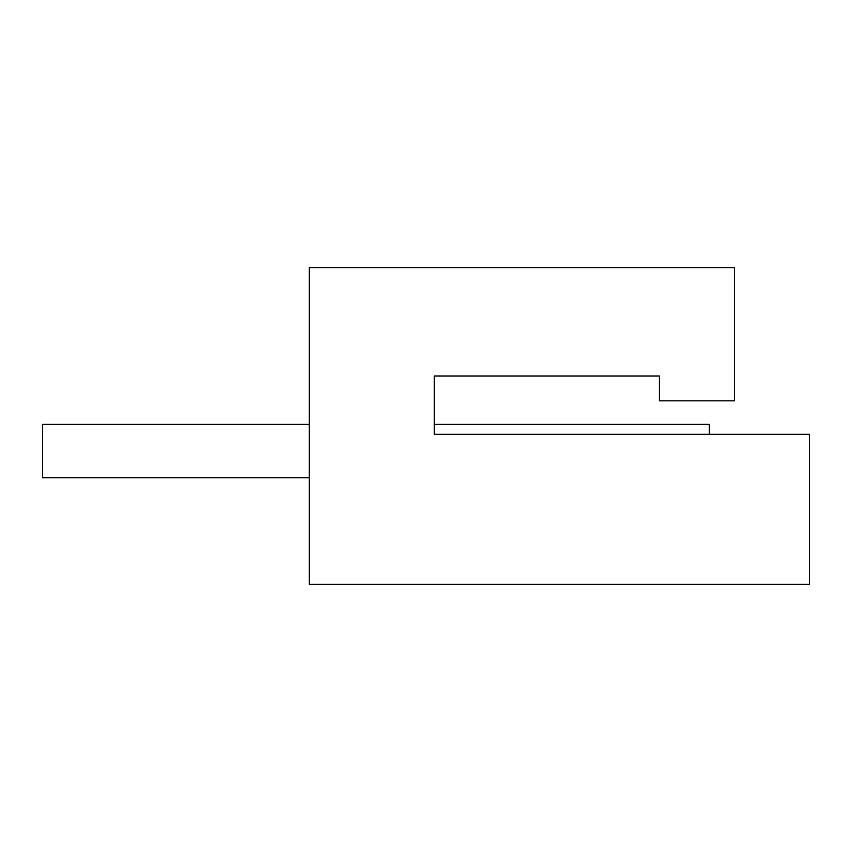 <?xml version="1.0" encoding="UTF-8"?>
<svg xmlns="http://www.w3.org/2000/svg" width="852" height="852" viewBox="0 0 852 852"><rect width="100%" height="100%" fill="white"/><g stroke="black" fill="none" stroke-linecap="round" stroke-linejoin="round"><path stroke-width="1.28" d="M726.053 434.339L709.386 434.339L709.386 424.328L434.339 424.328L434.339 434.339L434.339 375.988L659.373 375.988L434.339 375.988M659.373 375.988L659.373 400.802L734.392 400.802L734.392 267.635L309.308 267.635L309.308 584.365L809.4 584.365L809.4 434.339L434.339 434.339M309.308 477.674L42.6 477.674L42.6 424.328L309.308 424.328"/></g></svg>
